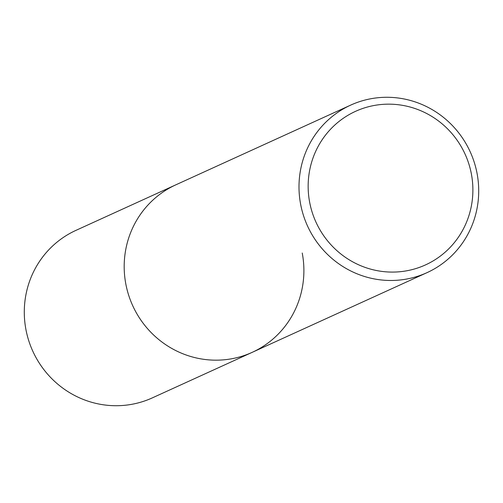 <?xml version="1.0" encoding="UTF-8"?>
<svg xmlns="http://www.w3.org/2000/svg" width="503" height="503" viewBox="0 0 503 503"><rect width="100%" height="100%" fill="white"/><g stroke="black" fill="none" stroke-linecap="round" stroke-linejoin="round"><path stroke-width="0.75" d="M300.662 204.438A92.049 89.396 65.5 0 0 427.041 272.639A92.049 89.396 65.5 0 0 477.045 173.321A92.049 89.396 65.5 0 0 350.666 105.121A92.049 89.396 65.5 0 0 300.662 204.438M302.228 253.015A92.049 89.396 -114.5 0 1 252.223 352.333A92.049 89.396 -114.5 0 1 125.851 284.138A92.049 89.396 -114.5 0 1 175.855 184.821L75.959 230.361A92.049 89.396 65.5 0 0 25.955 329.679A92.049 89.396 65.5 0 0 152.334 397.879L252.223 352.333A92.049 89.396 -114.5 0 1 125.851 284.138A92.049 89.396 -114.5 0 1 175.855 184.821L350.666 105.121M471.361 173.856A84.378 81.945 -114.5 0 1 406.305 270.865A84.378 81.945 -114.5 0 1 309.678 202.388A84.378 81.945 -114.5 0 1 374.735 105.379A84.378 81.945 -114.5 0 1 471.361 173.856M427.041 272.639L252.223 352.333"/></g></svg>
